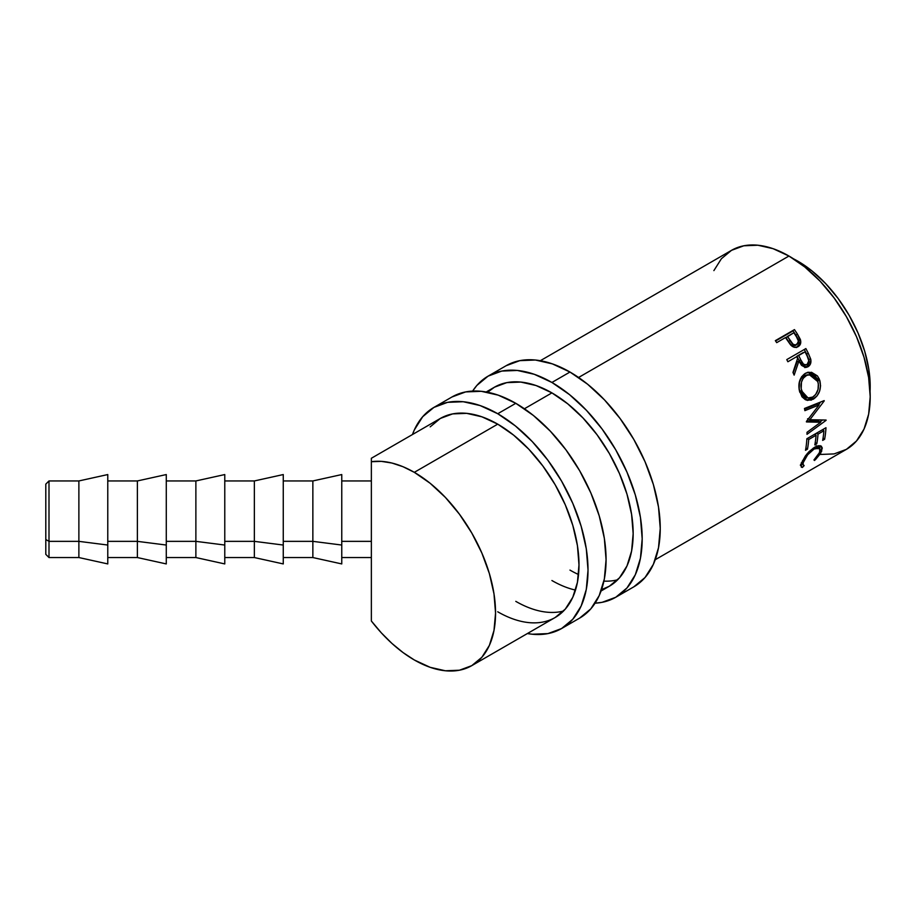 <?xml version="1.0" encoding="UTF-8"?>
<svg xmlns="http://www.w3.org/2000/svg" width="916" height="916" viewBox="0 0 916 916"><rect width="100%" height="100%" fill="white"/><g stroke="black" fill="none" stroke-linecap="round" stroke-linejoin="round"><path stroke-width="1.37" d="M107.779 474.568L107.779 563.913L107.779 545.043L78.879 541.356L48.995 541.356L48.995 480.946L48.995 541.356L78.879 541.356L78.879 480.946L78.879 541.356L107.779 545.043L107.779 474.557L78.879 480.946L48.995 480.946L45.8 484.129L45.8 539.513L48.995 541.356L48.995 557.546L48.995 541.356L45.8 539.513L45.8 484.14M166.277 474.568L166.277 563.913L166.277 545.043L137.377 541.356L107.779 541.356L137.377 541.356L137.377 480.946L137.377 541.356L166.277 545.043L166.277 474.557L137.377 480.946L107.779 480.946M224.775 474.568L224.775 563.913L224.775 545.043L195.875 541.356L166.277 541.356L195.875 541.356L195.875 480.946L195.875 541.356L224.775 545.043L224.775 474.557L195.875 480.946L166.277 480.946M283.262 474.568L283.262 563.913L283.262 545.043L254.362 541.356L224.775 541.356L254.362 541.356L254.362 480.946L254.362 541.356L283.262 545.043L283.262 474.557L254.362 480.946L224.775 480.946M341.76 474.568L341.76 563.924L341.76 545.043L312.86 541.356L283.262 541.356L312.86 541.356L312.86 480.946L312.86 541.356L341.76 545.043L341.76 474.557L312.86 480.946L283.262 480.946M820.049 454.473L834.087 453.912L846.407 449.355A114.901 66.341 -120 0 0 864.017 357.286A114.901 66.341 -120 0 0 788.951 256.033L578.58 377.484L788.951 256.033L773.104 248.683L757.864 245.225L743.815 245.786L731.495 250.343L721.396 258.724L713.885 270.609M551.913 392.884L524.421 408.765L551.913 392.884A114.901 66.341 60 0 1 626.979 494.136A114.901 66.341 60 0 1 609.358 586.217A114.901 66.341 60 0 1 601.56 589.629L609.358 586.217L619.468 577.836L626.979 565.951L631.593 551.02L633.162 533.616L631.593 514.414L626.979 494.136L619.468 473.583L609.358 453.535L597.049 434.757L583 417.982L567.76 403.841L551.913 392.884L536.055 385.533L520.815 382.075L506.766 382.636L494.457 387.193A114.901 66.341 60 0 1 551.913 392.884M430.188 426.856L440.298 418.463A114.901 66.341 60 0 1 497.743 424.154L481.896 416.814L466.656 413.345L452.607 413.906L440.298 418.463L371.358 458.263L371.358 461.71A114.901 66.341 60 0 1 414.307 472.335L497.743 424.154L414.307 472.335A114.901 66.341 60 0 1 489.373 573.588A114.901 66.341 60 0 1 471.751 665.657A114.901 66.341 60 0 1 414.307 659.967A114.901 66.341 60 0 1 371.358 620.991L371.358 587.625M775.348 340.649L794.458 329.611A114.901 66.341 60 0 1 797.367 334.019L800.767 341.611L799.565 345.469L797.63 346.912L794.252 347.267L792.271 346.351L786.569 339.172A114.901 66.341 -120 0 0 785.516 337.557L776.699 342.653A114.901 66.341 -120 0 0 775.348 340.649A114.901 66.341 -120 0 1 776.699 342.653L785.516 337.557A114.901 66.341 -120 0 1 786.569 339.172L790.531 344.817C792.993 347.439 795.512 348.057 798.099 346.672C800.573 345.183 801.317 342.767 800.332 339.401L797.367 334.019L795.912 335.164L798.775 340.409L800.332 339.401L798.775 340.409C799.702 343.637 798.935 346.019 796.473 347.553L798.912 344.634L799.187 342.561L795.912 335.164L797.367 334.019A114.901 66.341 -120 0 0 794.458 329.611L775.348 340.649M804.843 367.614L807.637 365.805L809.103 361.763L806.572 353.988A111.706 64.498 -120 0 0 804.282 349.5A111.706 64.498 60 0 1 806.572 353.988L808.336 353.37A114.901 66.341 -120 0 0 805.874 348.572L786.775 359.599L805.874 348.572A114.901 66.341 60 0 1 808.336 353.37L810.82 359.622L810.122 364.602L808.004 366.744L805.37 367.43L801.546 365.358L798.912 361.087L794.138 375.136A114.901 66.341 -120 0 0 792.97 372.423L797.596 358.408A114.901 66.341 -120 0 0 796.714 356.656L787.886 361.751A114.901 66.341 -120 0 0 786.775 359.599A114.901 66.341 -120 0 1 787.886 361.751L796.714 356.656A114.901 66.341 -120 0 1 797.596 358.408L792.97 372.423A114.901 66.341 -120 0 1 794.138 375.136L798.912 361.087L806.343 367.373L808.004 366.744C810.511 365.14 811.416 362.564 810.683 359.015L808.336 353.37L806.572 353.988L808.851 359.473L810.683 359.015L808.851 359.473C809.526 362.919 808.622 365.45 806.103 367.064L805.359 367.43M819.351 379.167L820.576 385.831L819.522 391.327L816.923 396.055L811.232 400.143L805.267 399.639L801.958 396.754L799.141 389.586L799.519 381.365L801.672 376.636L806.16 372.938L811.565 372.308L817.404 375.892L819.351 379.167M820.713 422.242L806.446 421.944A114.901 66.341 -120 0 0 806.401 421.475L819.053 404.975L804.878 410.654A114.901 66.341 -120 0 0 804.466 408.479L824.16 400.613A114.901 66.341 60 0 1 824.217 400.922L809.858 419.711L826.095 420.043A114.901 66.341 60 0 1 826.095 420.341L806.996 434.31A114.901 66.341 -120 0 0 807.007 432.318L820.713 422.242L818.457 421.028L806.79 420.994L818.457 421.028L820.713 422.242L807.007 432.318A114.901 66.341 -120 0 1 806.996 434.31L826.095 420.341A114.901 66.341 -120 0 0 826.095 420.043L809.858 419.711L807.614 418.738L809.858 419.711L824.217 400.922A114.901 66.341 -120 0 0 824.16 400.613L804.466 408.479A114.901 66.341 -120 0 1 804.878 410.654L819.053 404.975L806.401 421.475A114.901 66.341 -120 0 1 806.446 421.944L820.713 422.242M806.859 438.753L825.969 427.715A114.901 66.341 60 0 1 824.618 439.279L822.66 440.401A114.901 66.341 -120 0 0 823.896 430.749L818.011 434.15A114.901 66.341 60 0 1 816.774 443.802L814.816 444.936A114.901 66.341 -120 0 0 816.053 435.283L808.702 439.52A114.901 66.341 60 0 1 807.465 449.172L805.508 450.306A114.901 66.341 -120 0 0 806.859 438.753A114.901 66.341 -120 0 1 805.508 450.306L807.465 449.172A114.901 66.341 -120 0 0 808.702 439.52L816.053 435.283L814.576 434.299L816.053 435.283A114.901 66.341 -120 0 1 814.816 444.936L816.774 443.802A114.901 66.341 -120 0 0 818.011 434.15L823.896 430.749L822.419 429.764L823.896 430.749A114.901 66.341 -120 0 1 822.66 440.401L824.618 439.279L823.06 438.031L824.618 439.279A114.901 66.341 -120 0 0 825.969 427.715L806.859 438.753M815.721 459.34L814.461 460.473L813.958 459.947L818.904 454.05L820.244 449.642L818.4 447.695L814.141 448.977L807.637 454.817L803.286 462.488L803.011 464.458L804.156 465.603L802.382 467.446L801.351 467.137L801.615 462.798L805.37 455.962L809.046 451.611L814.668 447.203L818.4 445.703L821.102 446.046L822.293 448.004L820.622 453.397L815.721 459.34M797.973 261.243L793.6 258.873A102.134 58.968 -120 0 1 797.973 261.243A102.134 58.968 -120 0 1 870.063 391.315L868.815 369.262L864.704 351.252L858.029 332.977L849.052 315.15L838.106 298.467L825.614 283.548L812.068 270.976L797.973 261.243M341.76 541.356L371.358 541.356L341.76 541.356M371.358 458.309L371.358 541.356L371.358 461.71L381.342 461.366L391.968 463.049L403.029 466.725L414.307 472.335L430.154 483.282L445.394 497.422L459.443 514.208L471.751 532.975L481.862 553.035L489.373 573.588L493.987 593.854L495.556 613.056L493.987 630.46L489.373 645.391L481.862 657.276L471.751 665.657L459.443 670.214L445.394 670.775L430.154 667.317L414.307 659.967L403.029 652.547L391.968 643.456L381.342 632.876L371.358 620.991L371.358 541.356L371.358 620.991M655.238 559.722L846.407 449.355L856.506 440.974L864.017 429.089L868.643 414.158L870.2 396.754L868.643 377.552L864.017 357.286L856.506 336.733L846.407 316.684L834.087 297.906L820.049 281.12L804.798 266.991L788.951 256.033A114.901 66.341 -120 0 0 731.506 250.343L540.337 360.709M341.76 480.946L371.358 480.946L371.358 463.382M371.358 587.545L371.358 557.546L341.76 557.546M804.156 465.603C802.828 465.385 802.634 464.069 803.572 461.653L802.553 460.634L803.572 461.653C805.485 456.752 809.011 452.527 814.141 448.977L813.179 448.142L814.141 448.977L819.568 448.199L819.786 452.218L813.958 459.947L814.461 460.473L821.709 451.176L821.492 446.332L814.668 447.203L807.282 453.523L801.615 462.798L801.237 467.034L802.382 467.446L804.156 465.603L801.237 462.912M819.568 448.199L817.129 446.035M802.107 463.324L800.344 465.145L802.382 467.446L800.344 465.145L801.672 463.21M819.591 449.069L821.709 451.176L819.591 449.069L820.083 445.668L819.797 448.451M816.225 445.76L817.793 446.699L818.045 448.76M816.545 433.165L818.011 434.15L816.545 433.165M815.687 433.657A111.706 64.498 60 0 1 815.561 434.951A111.706 64.498 -120 0 0 815.687 433.657M815.229 442.554L816.774 443.802L815.229 442.554M807.225 438.535L808.702 439.52L807.225 438.535M805.92 447.935L807.465 449.172L805.92 447.935M823.518 429.135A111.706 64.498 60 0 1 823.404 430.428A111.706 64.498 -120 0 0 823.518 429.135M816.843 404.242L819.053 404.975L816.843 404.242L804.603 409.2L816.843 404.242M822.579 420.009L820.026 421.875L822.579 420.009M820.644 402.021L818.526 404.803L820.644 402.021M813.248 399.227L811.072 398.723L806.206 400.074L811.072 398.723L813.248 399.227C819.419 394.956 821.595 388.682 819.797 380.403L809.011 372.194L805.153 373.453C799.439 377.77 797.653 384.022 799.771 392.197L807.362 400.406L813.248 399.227M808.095 372.32L817.725 380.255L819.797 380.403L817.725 380.255L818.48 385.315M815.068 395.197L811.072 398.723L815.068 395.197M818.469 385.544L817.725 380.255L815.389 375.881L811.725 373.098L807.42 372.343M805.588 397.51L801.385 394.475L799.634 390.823L798.924 386.563L799.473 382.201L801.214 378.377L804.053 375.8L807.477 374.747M809.275 374.633L804.053 375.8C799.428 379.316 797.951 384.319 799.634 390.823L801.706 390.983C799.966 384.296 801.397 379.19 806.011 375.663L809.263 374.633L817.873 381.651C819.373 388.373 817.656 393.514 812.744 397.052L808.049 397.979L801.706 390.983L799.634 390.823L805.805 397.555L808.049 397.991M797.126 361.648L798.912 361.087L797.126 361.648L793.176 372.892L797.126 361.648M805.588 364.648L807.065 364.545L806.137 364.9M796.943 356.21L803.309 352.534L796.943 356.21L799.05 360.515L796.943 356.21L798.672 355.522L796.943 356.21M806.217 364.877L803.321 365.289L801.489 364.373L799.05 360.515C800.366 364.202 802.405 365.679 805.187 364.923L803.332 363.938L800.836 359.954L799.05 360.515L800.836 359.954L798.672 355.522L805.038 351.847L798.672 355.522L800.836 359.954C802.153 363.709 804.225 365.232 807.065 364.545L808.782 360.824L807.282 356.37A114.901 66.341 -120 0 0 805.038 351.847A114.901 66.341 -120 0 1 807.282 356.37C809.297 359.667 809.229 362.392 807.065 364.545M804.282 365.266L803.321 365.289M775.577 340.992L793.084 330.882A111.706 64.498 60 0 1 795.912 335.164A111.706 64.498 -120 0 0 793.084 330.882L775.577 340.992M796.554 344.084L796.027 344.92M788.504 341.519L786.065 337.638L788.504 341.519C790.176 344.954 792.443 346.282 795.294 345.504L793.382 345.905L790.542 344.336L788.504 341.519L789.993 340.42L788.504 341.519M795.294 345.504L796.886 344.576C794.012 345.366 791.71 343.981 789.993 340.42L787.474 336.424L786.065 337.638L793.84 332.748L787.474 336.424L792.947 344.118L794.962 344.954L796.886 344.576L795.294 345.504M796.519 336.893A114.901 66.341 -120 0 0 793.84 332.748A114.901 66.341 -120 0 1 796.519 336.893C798.867 339.962 798.992 342.527 796.886 344.576L798.409 341.061L796.519 336.893M806.836 375.239L803.183 378.262L801.466 382.144L801.191 388.842L803.492 394.739L806.149 397.281L809.389 398.094L812.744 397.052L815.698 394.441L818.034 389.449L818.354 383.804L817.061 379.659L814.553 376.51L811.255 374.804L806.836 375.239M312.86 541.356L312.86 557.546L312.86 541.356M254.362 541.356L254.362 557.546L254.362 541.356M195.875 541.356L195.875 557.546L195.875 541.356M137.377 541.356L137.377 557.546L137.377 541.356M78.879 541.356L78.879 557.546L78.879 541.356M45.8 554.34L45.8 539.513L45.8 554.352L48.995 557.546L78.879 557.546L107.779 563.924M506.136 365.713A127.668 73.715 -120 0 1 569.97 372.033L587.58 384.205L604.514 399.914L620.121 418.566L633.803 439.428L645.024 461.698L653.371 484.541L658.512 507.063L660.241 528.406L658.512 547.734L653.371 564.325L645.024 577.527L633.803 586.847A127.668 73.715 -120 0 0 653.371 484.541A127.668 73.715 -120 0 0 569.97 372.033L551.913 382.464A127.668 73.715 60 0 1 635.315 494.961A127.668 73.715 60 0 1 615.747 597.266A127.668 73.715 60 0 1 595.079 603.175L602.064 602.339L615.747 597.266L626.968 587.957L635.315 574.744L640.456 558.165L642.185 538.826L640.456 517.483L635.315 494.961L626.968 472.129L615.747 449.848L602.064 428.986L586.458 410.345L569.523 394.636L551.913 382.464L569.97 372.033L552.348 363.87L535.413 360.022L519.807 360.652L506.136 365.713L488.079 376.144A127.668 73.715 60 0 1 551.913 382.464L534.303 374.3L517.368 370.453L501.75 371.072L488.079 376.144A127.668 73.715 60 0 0 472.633 391.075M575.5 590.099A114.901 66.341 60 0 1 551.913 580.526M569.97 570.096A114.901 66.341 -120 0 0 578.534 574.527M603.907 581.122A114.901 66.341 -120 0 0 617.67 579.771M472.622 391.075L476.847 385.453L488.079 376.144M486.178 391.979L494.457 387.193L487.598 392.243M451.966 396.983A127.668 73.715 -120 0 1 515.8 403.315L533.41 415.486L550.344 431.196L565.951 449.836L579.633 470.698L590.866 492.98L599.201 515.811L604.342 538.333L606.071 559.676L604.342 579.004L599.201 595.595L590.866 608.808L579.633 618.117A127.668 73.715 -120 0 0 599.201 515.811A127.668 73.715 -120 0 0 515.8 403.315L497.743 413.734A127.668 73.715 60 0 1 581.145 526.242A127.668 73.715 60 0 1 561.577 628.548A127.668 73.715 60 0 1 527.376 633.551L532.288 634.227L547.894 633.609L561.577 628.548L572.809 619.227L581.145 606.026L586.286 589.435L588.026 570.096L586.286 548.764L581.145 526.242L572.809 503.399L561.577 481.118L547.894 460.256L532.288 441.615L515.353 425.906L497.743 413.734L515.8 403.315L498.19 395.14L481.255 391.304L465.649 391.922L451.966 396.983L433.909 407.414A127.668 73.715 60 0 1 497.743 413.734L480.133 405.57L463.198 401.723L447.592 402.342L433.909 407.414A127.668 73.715 60 0 0 412.463 434.528L414.341 429.936L422.688 416.723L433.909 407.414M471.751 665.657L555.199 617.487L565.298 609.106L572.809 597.221L577.435 582.29L578.992 564.886L577.435 545.684L572.809 525.418L565.298 504.853L555.199 484.804L542.879 466.026L528.841 449.252L513.59 435.111L497.743 424.154A114.901 66.341 60 0 1 572.809 525.418A114.901 66.341 60 0 1 555.199 617.487A114.901 66.341 60 0 1 497.743 611.796M515.8 601.365A114.901 66.341 -120 0 0 563.512 611.041M609.358 586.217L601.079 590.992M341.76 563.924L312.86 557.546L283.262 557.546M283.262 563.924L254.362 557.546L224.775 557.546M224.775 563.924L195.875 557.546L166.277 557.546M166.277 563.924L137.377 557.546L107.779 557.546M633.803 586.847L615.747 597.266M579.633 618.117L561.577 628.548"/></g></svg>
